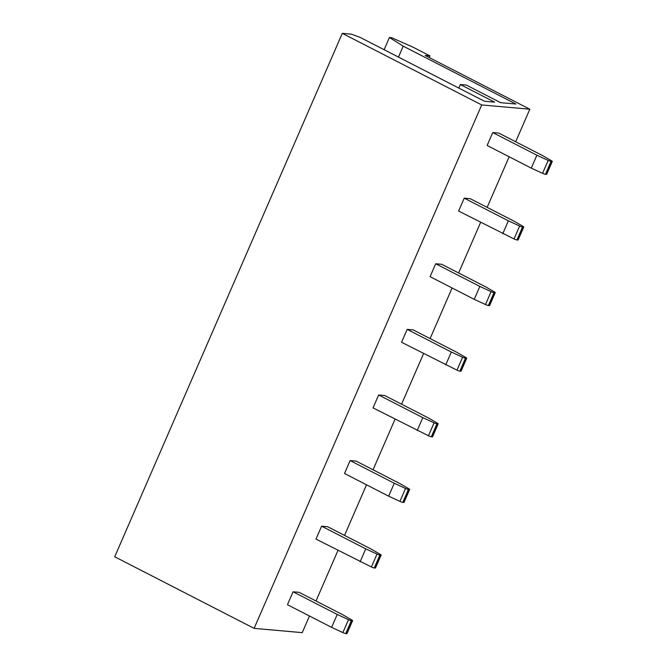 <?xml version="1.0" encoding="UTF-8"?>
<svg xmlns="http://www.w3.org/2000/svg" width="667" height="667" viewBox="0 0 667 667"><rect width="100%" height="100%" fill="white"/><g stroke="black" fill="none" stroke-linecap="round" stroke-linejoin="round"><path stroke-width="1" d="M384.109 49.708L389.403 37.527L391.629 37.727L412.665 46.998L429.973 55.886L425.162 55.461L529.831 109.213L481.707 104.944L342.304 33.35L351.326 34.15L360.147 37.402L484.442 101.242L494.614 102.143L460.338 84.542L458.804 88.069M429.248 57.562L429.973 55.886M460.338 84.542L466.358 85.076L500.625 102.676L515.908 104.035L403.218 46.156L389.403 37.527M398.474 57.087L403.218 46.156M481.707 104.944L254.119 628.372L302.234 632.641L309.471 616.008M315.991 601L337.994 550.4M344.522 535.401L366.525 484.801M373.045 469.793L395.047 419.193M401.576 404.185L423.57 353.585M430.098 338.586L452.101 287.977M458.621 272.978L480.624 222.378M487.152 207.37L509.154 156.77M515.674 141.763L529.831 109.213M315.983 539.094L321.602 526.18L327.614 526.713L371.761 549.391L380.282 554.352A2.843 0.417 23.5 0 1 381.132 555.069A2.843 0.417 23.5 0 1 380.84 555.127L379.898 555.044L374.279 567.959A2.843 0.417 -156.5 0 1 371.394 566.975L315.983 539.094M344.514 473.495L350.125 460.58L356.145 461.114L400.283 483.783L408.804 488.744A2.843 0.417 23.5 0 1 409.655 489.47A2.843 0.417 23.5 0 1 409.363 489.528L408.421 489.445L402.81 502.351A2.843 0.417 -156.5 0 1 399.925 501.367L388.653 496.165L344.514 473.495M373.036 407.887L378.656 394.972L384.667 395.506L428.814 418.176L437.335 423.136A2.843 0.417 23.5 0 1 438.177 423.862A2.843 0.417 23.5 0 1 437.894 423.92L436.952 423.837L431.332 436.752A2.843 0.417 -156.5 0 1 428.447 435.759L373.036 407.887M401.559 342.279L407.178 329.365L413.19 329.898L457.337 352.576L465.858 357.529A2.843 0.417 23.5 0 1 466.708 358.254A2.843 0.417 23.5 0 1 466.416 358.312L465.474 358.229L459.855 371.144A2.843 0.417 -156.5 0 1 456.97 370.16L401.559 342.279M430.09 276.672L435.701 263.765L441.721 264.299L485.859 286.968L494.389 291.929A2.843 0.417 23.5 0 1 495.231 292.646A2.843 0.417 23.5 0 1 494.947 292.705L493.997 292.621L488.386 305.536A2.843 0.417 -156.5 0 1 485.501 304.552L474.229 299.35L430.09 276.672M458.613 211.072L464.232 198.157L470.243 198.691L514.39 221.361L522.911 226.321A2.843 0.417 23.5 0 1 523.762 227.047A2.843 0.417 23.5 0 1 523.47 227.105L522.528 227.022L516.908 239.937A2.843 0.417 -156.5 0 1 514.024 238.944L458.613 211.072M487.143 145.464L492.755 132.55L498.774 133.083L542.913 155.753L551.434 160.714A2.843 0.417 23.5 0 1 552.284 161.439L546.673 174.354A2.843 0.417 -156.5 0 1 546.381 174.412L545.439 174.329A2.843 0.417 -156.5 0 1 542.554 173.337L531.282 168.134L487.143 145.464M287.46 604.702L293.071 591.787L299.091 592.321L343.23 614.991L351.751 619.951A2.843 0.417 23.5 0 1 352.601 620.677L346.99 633.592A2.843 0.417 -156.5 0 1 346.698 633.65L345.756 633.567A2.843 0.417 -156.5 0 1 342.871 632.574L331.599 627.372L287.46 604.702M254.119 628.372L114.716 556.77L342.304 33.35M331.599 627.372L337.219 614.457L348.482 619.668A2.843 0.417 23.5 0 0 351.367 620.652L352.318 620.735A2.843 0.417 23.5 0 0 352.601 620.677M337.219 614.457L293.071 591.787M531.282 168.134L536.902 155.219L548.166 160.422A2.843 0.417 23.5 0 0 551.05 161.414L552.001 161.497A2.843 0.417 23.5 0 0 552.284 161.439M536.902 155.219L492.755 132.55M523.762 227.047L518.142 239.962A2.843 0.417 -156.5 0 1 517.859 240.02L516.908 239.937M502.76 233.742L508.371 220.827L519.643 226.03A2.843 0.417 23.5 0 0 522.528 227.022M508.371 220.827L464.232 198.157M495.231 292.646L489.62 305.561A2.843 0.417 -156.5 0 1 489.328 305.619L488.386 305.536M474.229 299.35L479.848 286.435L491.112 291.637A2.843 0.417 23.5 0 0 493.997 292.621M479.848 286.435L435.701 263.765M466.708 358.254L461.089 371.169A2.843 0.417 -156.5 0 1 460.805 371.227L459.855 371.144M445.706 364.949L451.326 352.034L462.59 357.245A2.843 0.417 23.5 0 0 465.474 358.229M451.326 352.034L407.178 329.365M438.177 423.862L432.566 436.777A2.843 0.417 -156.5 0 1 432.274 436.835L431.332 436.752M417.183 430.557L422.795 417.642L434.067 422.845A2.843 0.417 23.5 0 0 436.952 423.837M422.795 417.642L378.656 394.972M409.655 489.47L404.035 502.384A2.843 0.417 -156.5 0 1 403.752 502.443L402.81 502.351M388.653 496.165L394.272 483.25L405.536 488.452A2.843 0.417 23.5 0 0 408.421 489.445M394.272 483.25L350.125 460.58M381.132 555.069L375.513 567.984A2.843 0.417 -156.5 0 1 375.229 568.042L374.279 567.959M360.13 561.772L365.741 548.858L377.013 554.06A2.843 0.417 23.5 0 0 379.898 555.044M365.741 548.858L321.602 526.18M351.367 620.652L345.756 633.567M346.698 633.65L352.318 620.735M551.05 161.414L545.439 174.329M546.381 174.412L552.001 161.497M542.554 173.337L548.166 160.422M342.871 632.574L348.482 619.668M517.859 240.02L523.47 227.105M514.024 238.944L519.643 226.03M489.328 305.619L494.947 292.705M460.805 371.227L466.416 358.312M432.274 436.835L437.894 423.92M403.752 502.443L409.363 489.528M375.229 568.042L380.84 555.127M485.501 304.552L491.112 291.637M456.97 370.16L462.59 357.245M428.447 435.759L434.067 422.845M399.925 501.367L405.536 488.452M371.394 566.975L377.013 554.06"/></g></svg>
